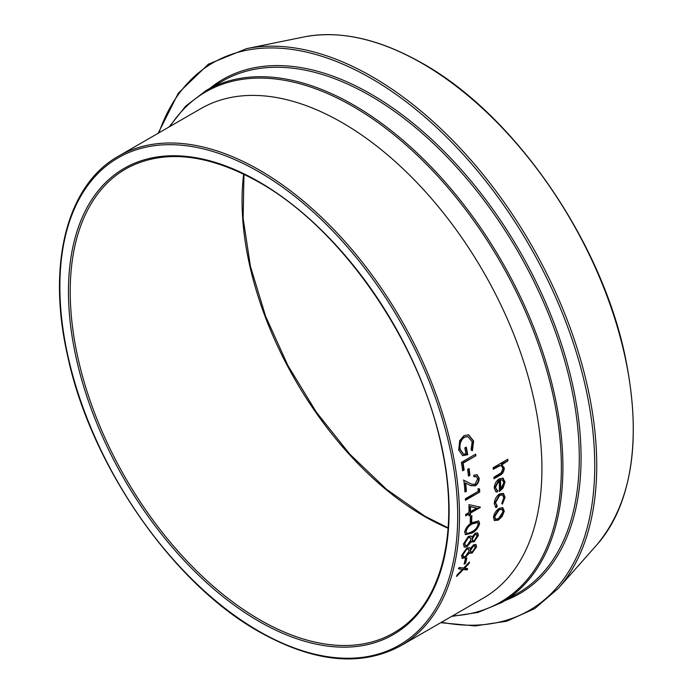<?xml version="1.0" encoding="UTF-8"?>
<svg xmlns="http://www.w3.org/2000/svg" width="693" height="693" viewBox="0 0 693 693"><rect width="100%" height="100%" fill="white"/><g stroke="black" fill="none" stroke-linecap="round" stroke-linejoin="round"><path stroke-width="1.04" d="M469.473 561.954A282.562 163.141 60 0 1 469.083 563.418L464.596 568.156L467.593 568.52A282.562 163.141 60 0 1 467.151 569.949L463.314 569.499L456.557 576.481A282.562 163.141 60 0 0 457.008 575.06L462.456 569.395L458.792 568.91A282.562 163.141 60 0 0 459.182 567.437L463.738 568.052L469.473 561.954M466.848 557.908A282.562 163.141 60 0 1 465.549 563.314L464.085 564.163A282.562 163.141 60 0 0 465.384 558.757L466.848 557.908M465.072 557.822L464.631 557.458L461.91 558.082L462.344 558.445L461.547 555.517L466.839 547.998L469.559 547.704L470.244 548.648L473.648 544.75L476.048 544.559L476.533 546.942L472.002 553.179L469.447 552.858L465.072 557.822L461.936 558.22M469.845 553.404L469.005 552.494L464.631 557.458M467.169 546.595L464.388 547.167L463.383 544.074L468.407 536.356L471.145 536.079L471.976 537.127L475.259 533.142L477.685 532.969L478.378 535.507L474.064 541.917L471.396 541.51L467.169 546.595L463.981 546.95M471.881 542.125L470.954 541.172L466.727 546.249M472.47 522.513L478.724 520.954L479.634 523.475C478.369 527.988 475.701 531.228 471.647 533.186L465.497 534.667L464.631 532.137C465.835 527.616 468.451 524.41 472.47 522.513M471.855 515.609A282.562 163.141 60 0 1 471.63 521.812L470.166 522.652A282.562 163.141 60 0 0 470.391 516.458L471.855 515.609M480.344 507.111A282.562 163.141 60 0 1 480.336 507.406L470.46 513.115A282.562 163.141 60 0 1 470.426 514.994L468.962 515.843A282.562 163.141 60 0 0 468.996 513.955L465.696 515.861A282.562 163.141 60 0 0 465.713 514.388L469.005 512.482A282.562 163.141 60 0 0 468.944 504.634L480.344 507.111M479.547 488.92A282.562 163.141 60 0 1 479.712 492.047L465.436 500.285A282.562 163.141 60 0 0 465.367 498.769L478.17 491.372A282.562 163.141 60 0 0 478.031 488.764L479.547 488.92M470.443 483.567L463.86 480.24A282.562 163.141 60 0 1 464.942 491.995L466.406 491.155A282.562 163.141 60 0 0 465.713 483.125L470.764 485.663L475.329 485.776C477.945 483.983 479.218 481.427 479.14 478.127L477.139 474.783L473.813 475.207A282.562 163.141 60 0 1 473.986 476.775L476.316 476.515L477.668 478.889L475.095 484.303L471.612 484.156L470.001 483.368L471.379 484.043M469.083 468.555A282.562 163.141 60 0 1 469.932 475.311L468.468 476.152A282.562 163.141 60 0 0 467.619 469.404L469.083 468.555M475.649 454.132A282.562 163.141 60 0 1 475.909 455.734L463.106 463.123A282.562 163.141 60 0 1 464.137 469.949L462.673 470.79A282.562 163.141 60 0 0 461.382 462.37L475.649 454.132M472.383 450.727L471.093 449.948L472.158 441.822L467.974 436.625L464.449 437.214C460.767 440.142 459.346 444.17 460.187 449.315L463.565 454.088L465.956 453.932A282.562 163.141 60 0 0 464.812 447.938L466.276 447.098A282.562 163.141 60 0 1 467.706 454.695L462.681 455.656L458.697 450.017L459.719 440.618L464.024 435.62L468.641 434.806L473.631 441.034L472.383 450.727M502.884 507.77L504.27 511.148L502.139 516.458L498.267 520.14L494.412 520.521L493.477 517.385C494.04 513.6 495.971 510.576 499.281 508.315L502.789 507.674M502.399 504.14L501.793 503.326L503.776 497.981L502.59 494.975L499.783 495.244L495.547 502.746L497.219 505.968L496.457 507.571L495.616 507.259L494.265 503.456C494.533 499.445 496.335 496.231 499.679 493.832L503.508 493.451L505.058 497.349L502.399 504.14M496.483 505.561L497.219 505.968M502.919 478.222L505.041 481.904L503.092 487.993L499.48 491.406A282.562 163.141 60 0 0 499.194 480.466L495.521 487.17L496.777 490.055L497.817 490.393L497.236 492.065L495.833 491.709L494.248 488.097C494.386 484.104 496.093 481.003 499.367 478.802L503.369 478.413M507.908 460.828L501.282 464.197L504.296 467.948C504.088 471.656 502.434 474.229 499.332 475.675L494.005 478.75A282.562 163.141 60 0 0 493.91 477.217L501.178 472.834L502.988 468.416L501.446 465.835L499.861 465.731L493.269 469.282A282.562 163.141 60 0 0 493.121 467.723L507.761 459.277A282.562 163.141 60 0 1 507.908 460.828L502.217 464.587M501.282 464.197L503.846 467.74C503.646 471.439 501.992 474.012 498.882 475.45L493.979 478.283M504.296 467.948L503.846 467.74M501.221 465.748L499.419 465.523L493.234 468.849M499.861 465.731L499.419 465.523M507.354 459.511A281.93 162.777 60 0 1 507.467 460.628M497.236 492.065L495.616 491.571M502.468 477.988L504.591 481.661L502.642 487.742L499.029 491.146M505.041 481.904L504.591 481.661M503.092 487.993L502.642 487.742M499.194 480.466L498.743 480.232L495.071 486.928L496.569 489.925M495.521 487.17L495.071 486.928M497.366 490.142L496.786 491.805M500.034 479.651A281.93 162.777 60 0 1 500.303 488.929L500.753 489.18L503.768 482.718L502.676 480.119L500.476 479.885A282.562 163.141 60 0 1 500.753 489.18M502.676 480.119L500.476 479.885M502.356 494.863L499.332 494.975L495.097 502.468L496.768 505.682L496.006 507.285L495.391 507.103M499.783 495.244L499.332 494.975M495.547 502.746L495.097 502.468M496.457 507.571L496.006 507.285M503.274 493.329L504.608 497.072L501.949 503.854M505.058 497.349L504.608 497.072M502.139 516.458L501.697 516.138L497.817 519.819L494.196 520.348M498.267 520.14L497.817 519.819M502.434 507.475L503.828 510.845L501.697 516.138M504.27 511.148L503.828 510.845M501.914 509.329L498.735 509.45L494.308 516.328L495.313 518.901M498.735 509.45L499.185 509.745L494.759 516.64L495.521 519.083L498.406 518.762L502.988 511.884L502.148 509.468L499.185 509.745M494.308 516.328L494.759 516.64M467.758 436.581L464.024 437.118C460.334 440.038 458.913 444.066 459.754 449.194L463.348 454.01M460.187 449.315L459.754 449.194M465.913 447.306A281.93 162.777 60 0 1 467.264 454.556L462.456 455.578M467.706 454.695L467.264 454.556M468.425 434.762L473.198 440.913L471.942 450.589M473.631 441.034L473.198 440.913M475.909 455.734L462.664 462.976A281.93 162.777 60 0 1 463.695 469.785L462.612 470.4M463.106 463.123L462.664 462.976M464.137 469.949L463.695 469.785M475.268 454.348A281.93 162.777 60 0 1 475.476 455.578M469.932 475.311L468.416 475.745M468.693 468.78A281.93 162.777 60 0 1 469.482 475.129M476.914 474.705L478.69 477.927C478.768 481.228 477.494 483.766 474.878 485.568L470.521 485.542M479.14 478.127L478.69 477.927M475.329 485.776L474.878 485.568M465.713 483.125L465.272 482.934A281.93 162.777 60 0 1 465.965 490.939L464.916 491.545M466.406 491.155L465.965 490.939M463.418 480.058L470.001 483.368M476.091 476.429L473.943 476.412M479.712 492.047L465.419 499.809M479.114 488.868A281.93 162.777 60 0 1 479.261 491.813M480.336 507.406L479.885 507.137L470.01 512.846A281.93 162.777 60 0 1 469.975 514.726L468.97 515.306M470.46 513.115L470.01 512.846M470.426 514.994L469.975 514.726M468.996 513.955L465.705 515.332M476.671 508.064L470.01 506.47A281.93 162.777 60 0 1 470.019 511.373L470.469 511.642L476.671 508.064L470.452 506.722A282.562 163.141 60 0 1 470.469 511.642M470.01 506.47L470.452 506.722M471.63 521.812L470.192 522.089M471.396 515.878A281.93 162.777 60 0 1 471.179 521.517M479.634 523.475L479.184 523.172C477.919 527.676 475.259 530.916 471.197 532.874L465.28 534.494M471.647 533.186L471.197 532.874M478.491 520.824L479.184 523.172M477.234 522.427L471.95 523.639C468.806 525.051 466.701 527.512 465.635 531.029L466.51 532.926M465.635 531.029L466.727 533.116L468.251 533.281L471.786 531.791C474.939 530.318 477.061 527.841 478.161 524.367L477.477 522.557L472.392 523.934C469.248 525.346 467.143 527.815 466.086 531.332M470.928 535.949L471.976 537.127M477.451 532.83L477.927 535.178L473.622 541.58L471.673 541.926M478.378 535.507L477.927 535.178M474.064 541.917L473.622 541.58M470.045 537.482L467.766 537.447L464.405 542.914L465.116 545.244M476.23 534.312L474.636 534.208L471.898 538.643L472.574 540.445M474.636 534.208L475.077 534.537L472.34 538.972L472.773 540.653L474.315 540.54L476.923 536.278L476.472 534.433L475.077 534.537M471.898 538.643L472.34 538.972M467.766 537.447L468.217 537.768L464.847 543.243L465.306 545.434L467.351 545.27L470.876 539.847L470.278 537.621L468.217 537.768M464.405 542.914L464.847 543.243M469.343 547.565L470.244 548.648M475.805 544.412L476.1 546.586L471.569 552.815L469.646 553.187M476.533 546.942L476.1 546.586M472.002 553.179L471.569 552.815M468.381 549.047L466.129 549.003L462.569 554.331L463.123 556.531M474.532 545.85L472.955 545.737L470.062 550.051L470.616 551.758M472.955 545.737L473.397 546.084L470.504 550.407L470.807 551.983L472.323 551.862L475.086 547.713L474.783 545.989L473.397 546.084M470.062 550.051L470.504 550.407M466.129 549.003L466.571 549.35L463.011 554.686L463.305 556.739L465.315 556.557L469.031 551.281L468.624 549.194L466.571 549.35M462.569 554.331L463.011 554.686M465.549 563.314L464.275 563.418M466.25 558.255A281.93 162.777 60 0 1 465.107 562.933M469.083 563.418L468.65 563.037L464.163 567.766L464.596 568.156M467.056 568.459A281.93 162.777 60 0 1 466.718 569.542L462.881 569.1L456.947 575.233M467.151 569.949L466.718 569.542M463.314 569.499L462.881 569.1M462.456 569.395L458.359 568.529M303.889 36.963C339.934 30.042 379.487 38.86 422.565 63.427C514.18 114.666 601.169 240.48 625.155 356.349C642.021 438.851 632.64 501.619 597.002 544.655A298.518 172.349 -120 0 0 608.61 300.493A298.518 172.349 -120 0 0 422.167 63.392A298.518 172.349 -120 0 0 303.889 36.963L246.526 48.657A317.42 183.264 60 0 1 372.288 76.758A317.42 183.264 60 0 1 570.538 328.872A317.42 183.264 60 0 1 558.194 588.478L534.736 608.601L506.782 621.205L475.155 625.944L440.722 622.695M441.493 622.253A316.19 182.554 -120 0 0 591.883 422.877A316.19 182.554 -120 0 0 371.162 78.413A316.19 182.554 -120 0 0 158.931 132.831M501.706 602.538L518.061 593.095A295.599 170.66 -120 0 0 563.366 356.228A295.599 170.66 -120 0 0 370.261 95.747A295.599 170.66 -120 0 0 222.462 81.107L206.107 90.549A295.599 170.66 60 0 1 353.906 105.189A295.599 170.66 60 0 1 547.011 365.67A295.599 170.66 60 0 1 501.706 602.538L478.023 612.43L451.611 616.415M209.641 88.505A296.873 171.396 60 0 1 371.162 94.187A296.873 171.396 60 0 1 568.606 368.278A296.873 171.396 60 0 1 505.232 600.502M452.59 615.843A294.629 170.106 -120 0 0 554.937 404.305A294.629 170.106 -120 0 0 353.032 106.479A294.629 170.106 -120 0 0 170.028 126.429M258.784 631.141A281.297 162.405 -120 0 0 457.692 516.294A281.297 162.405 -120 0 0 258.784 171.786A281.297 162.405 -120 0 0 59.875 286.625A281.297 162.405 -120 0 0 258.784 631.141M259.684 170.227A282.562 163.141 60 0 1 444.282 419.23A282.562 163.141 60 0 1 400.961 645.651L483.411 598.05A282.562 163.141 60 0 0 526.723 371.63A282.562 163.141 60 0 0 342.125 122.626A282.562 163.141 60 0 0 200.84 108.636L118.399 156.228A282.562 163.141 60 0 1 259.684 170.227M259.641 619.698A267.888 154.669 -120 0 0 397.747 630.413C442.463 602.243 459.953 529.954 441.519 446.829C420.218 342.351 341.58 228.378 259.043 182.276C209.347 154.383 166.329 149.177 129.989 166.641A267.888 154.669 -120 0 0 83.515 379.781A267.888 154.669 -120 0 0 259.641 619.698M258.784 181.687A269.161 155.397 60 0 1 449.107 511.347A269.161 155.397 60 0 1 258.784 621.231A269.161 155.397 60 0 1 68.46 291.58A269.161 155.397 60 0 1 258.784 181.687M448.111 528.239A257.519 148.674 60 0 1 424.159 516.242A257.519 148.674 60 0 1 243.65 174.108M499.332 475.675L498.882 475.45M497.046 467.099L496.595 466.9M471.95 523.639L472.392 523.934M243.979 174.272L243.13 218.33L250.433 266.363L265.584 316.19L287.898 365.54L316.372 412.205L349.714 454.071L386.425 489.249L424.835 516.155L448.137 527.875M118.399 156.228C66.753 184.97 46.717 264.717 67.645 355.985C90.731 465.237 172.73 583.428 259.043 631.721C313.955 662.534 361.261 667.177 400.961 645.651M597.002 544.655L558.194 588.478M206.107 90.549L185.698 106.116L169.04 126.992M158.16 133.273L178.361 93.096L208.394 64.163L246.526 48.657M501.004 465.635L501.446 465.835M496.327 489.804L496.777 490.055M502.139 494.715L502.59 494.975M495.071 518.771L495.521 519.083M501.706 509.164L502.148 509.468M463.123 453.95L463.565 454.088M471.145 483.939L471.612 484.156M475.874 476.316L476.316 476.515M466.276 532.804L466.727 533.116M477.035 522.253L477.477 522.557M472.331 540.315L472.773 540.653M476.03 534.112L476.472 534.442M464.864 545.096L465.306 545.434M469.837 537.3L470.278 537.621M470.365 551.628L470.807 551.983M474.341 545.634L474.783 545.989M462.863 556.375L463.305 556.739M468.182 548.847L468.624 549.194"/></g></svg>
